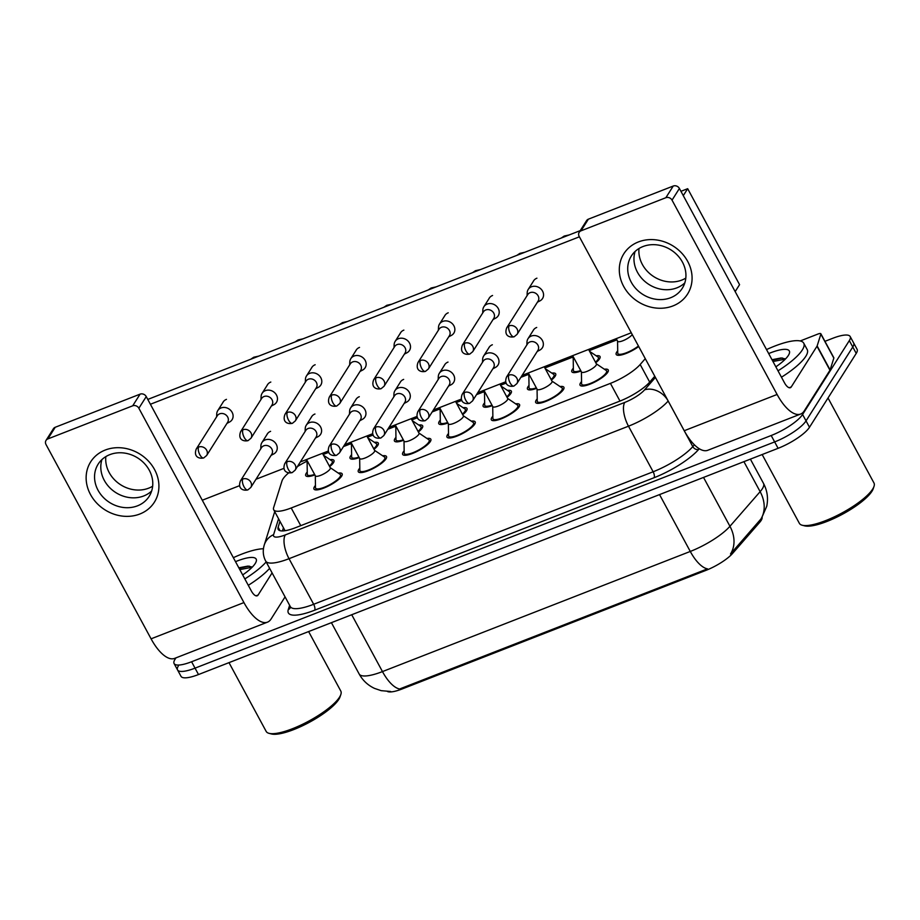 <?xml version="1.0" encoding="UTF-8"?>
<svg xmlns="http://www.w3.org/2000/svg" width="920" height="920" viewBox="0 0 920 920"><rect width="100%" height="100%" fill="white"/><g stroke="black" fill="none" stroke-linecap="round" stroke-linejoin="round"><path stroke-width="1.38" d="M338.272 473.087A16.019 4.232 151.6 0 1 342.136 473.823A16.019 4.232 151.6 0 1 341.653 476.134A16.019 4.232 151.6 0 1 326.933 486.737A16.019 4.232 151.6 0 1 313.95 489.06A16.019 4.232 151.6 0 1 314.433 486.76A16.019 4.232 151.6 0 1 315.457 485.438M382.628 455.779A16.019 4.232 151.6 0 1 386.492 456.515A16.019 4.232 151.6 0 1 386.009 458.827A16.019 4.232 151.6 0 1 371.289 469.43A16.019 4.232 151.6 0 1 358.305 471.753A16.019 4.232 151.6 0 1 358.788 469.441A16.019 4.232 151.6 0 1 359.8 468.119M426.983 438.472A16.019 4.232 151.6 0 1 430.836 439.197A16.019 4.232 151.6 0 1 430.353 441.508A16.019 4.232 151.6 0 1 415.633 452.111A16.019 4.232 151.6 0 1 402.649 454.445A16.019 4.232 151.6 0 1 403.132 452.134A16.019 4.232 151.6 0 1 404.156 450.811M471.327 421.153A16.019 4.232 151.6 0 1 475.191 421.889A16.019 4.232 151.6 0 1 474.709 424.2A16.019 4.232 151.6 0 1 459.988 434.803A16.019 4.232 151.6 0 1 447.005 437.138A16.019 4.232 151.6 0 1 447.488 434.827A16.019 4.232 151.6 0 1 448.5 433.504M515.683 403.846A16.019 4.232 151.6 0 1 519.547 404.581A16.019 4.232 151.6 0 1 519.053 406.893A16.019 4.232 151.6 0 1 504.332 417.496A16.019 4.232 151.6 0 1 491.349 419.819A16.019 4.232 151.6 0 1 491.843 417.507A16.019 4.232 151.6 0 1 492.855 416.185M560.027 386.538A16.019 4.232 151.6 0 1 563.891 387.274A16.019 4.232 151.6 0 1 563.408 389.574A16.019 4.232 151.6 0 1 548.688 400.177A16.019 4.232 151.6 0 1 535.704 402.511A16.019 4.232 151.6 0 1 536.188 400.2A16.019 4.232 151.6 0 1 537.211 398.877M604.382 369.23A16.019 4.232 151.6 0 1 608.246 369.955A16.019 4.232 151.6 0 1 607.763 372.266A16.019 4.232 151.6 0 1 593.032 382.869A16.019 4.232 151.6 0 1 580.06 385.204A16.019 4.232 151.6 0 1 580.543 382.892A16.019 4.232 151.6 0 1 581.555 381.57M330.073 459.666A16.019 4.232 151.6 0 1 333.937 460.391A16.019 4.232 151.6 0 1 333.454 462.702A16.019 4.232 151.6 0 1 329.671 466.612M314.87 474.927A16.019 4.232 151.6 0 1 305.75 475.64A16.019 4.232 151.6 0 1 306.233 473.328A16.019 4.232 151.6 0 1 307.245 472.006M374.428 442.347A16.019 4.232 151.6 0 1 378.292 443.084A16.019 4.232 151.6 0 1 377.798 445.395A16.019 4.232 151.6 0 1 374.014 449.305M359.225 457.608A16.019 4.232 151.6 0 1 350.094 458.321A16.019 4.232 151.6 0 1 350.577 456.021A16.019 4.232 151.6 0 1 351.601 454.687M418.772 425.04A16.019 4.232 151.6 0 1 422.636 425.776A16.019 4.232 151.6 0 1 422.153 428.076A16.019 4.232 151.6 0 1 418.37 431.986M403.581 440.3A16.019 4.232 151.6 0 1 394.45 441.013A16.019 4.232 151.6 0 1 394.933 438.702A16.019 4.232 151.6 0 1 395.945 437.379M463.128 407.732A16.019 4.232 151.6 0 1 466.992 408.457A16.019 4.232 151.6 0 1 466.497 410.768A16.019 4.232 151.6 0 1 462.725 414.678M447.925 422.993A16.019 4.232 151.6 0 1 438.794 423.706A16.019 4.232 151.6 0 1 439.288 421.394A16.019 4.232 151.6 0 1 440.3 420.072M507.472 390.413A16.019 4.232 151.6 0 1 511.336 391.149A16.019 4.232 151.6 0 1 510.853 393.461A16.019 4.232 151.6 0 1 507.069 397.371M492.28 405.674A16.019 4.232 151.6 0 1 483.149 406.387A16.019 4.232 151.6 0 1 483.632 404.087A16.019 4.232 151.6 0 1 484.656 402.764M551.827 373.106A16.019 4.232 151.6 0 1 555.691 373.842A16.019 4.232 151.6 0 1 555.208 376.153A16.019 4.232 151.6 0 1 551.425 380.063M536.624 388.366A16.019 4.232 151.6 0 1 527.505 389.079A16.019 4.232 151.6 0 1 527.988 386.768A16.019 4.232 151.6 0 1 529 385.445M596.183 355.798A16.019 4.232 151.6 0 1 600.035 356.523A16.019 4.232 151.6 0 1 599.553 358.834A16.019 4.232 151.6 0 1 595.769 362.744M580.98 371.059A16.019 4.232 151.6 0 1 571.849 371.772A16.019 4.232 151.6 0 1 572.332 369.46A16.019 4.232 151.6 0 1 573.355 368.138M638.721 346.518A16.019 4.232 151.6 0 1 616.205 354.464A16.019 4.232 151.6 0 1 616.688 352.153A16.019 4.232 151.6 0 1 617.699 350.83M387.447 691.495A25.449 6.716 -28.4 0 0 402.132 688.965L705.789 570.434A25.449 6.716 -28.4 0 0 732.561 553.449L759.667 522.376A25.449 6.716 -28.4 0 0 761.15 520.433A25.449 6.716 -28.4 0 0 762.128 517.442M288.65 472.891A28.278 7.463 -28.4 0 0 282.026 480.872L273.642 507.575A28.278 7.463 -28.4 0 0 273.7 509.76A28.278 7.463 -28.4 0 0 291.203 507.978L610.42 383.375A28.278 7.463 -28.4 0 0 640.17 364.504L645.276 358.65M306.613 461.391A28.278 7.463 -28.4 0 0 297.424 466.555M616.883 339.859L589.237 350.658M572.528 357.178L544.881 367.966M528.183 374.486L520.846 377.349M506.207 383.065L500.537 385.273M483.828 391.793L476.502 394.657M461.863 400.372L456.182 402.592M439.484 409.112L432.147 411.964M417.507 417.68L411.827 419.899M395.128 426.42L387.803 429.284M373.163 434.999L367.482 437.207M350.773 443.727L343.447 446.591M328.808 452.306L323.127 454.526M402.132 688.965L401.706 688.171L399.694 688.999A32.993 13.547 -111.3 0 1 382.467 671.588L690.276 551.448A37.697 9.947 -28.4 0 0 729.939 526.286A32.993 26.001 41.1 0 1 730.503 553.99L761.541 518.316M824.941 341.331L832.68 338.318A28.278 7.463 151.6 0 1 850.172 336.524L853.633 342.93A28.278 7.463 151.6 0 1 852.771 347.001L806.035 420.877A28.278 7.463 151.6 0 1 774.64 441.922L195.04 668.15A28.278 7.463 151.6 0 1 177.548 669.932L181.01 676.327A28.278 7.463 151.6 0 0 198.501 674.544L778.101 448.316A28.278 7.463 151.6 0 0 809.496 427.271L856.232 353.395A28.278 7.463 151.6 0 0 857.095 349.324L853.633 342.93A28.278 7.463 151.6 0 1 852.771 347.001L806.035 420.877A28.278 7.463 151.6 0 1 774.64 441.922L195.04 668.15A28.278 7.463 151.6 0 1 177.548 669.932A28.278 7.463 151.6 0 1 178.411 665.861M401.706 688.171L707.503 568.847A32.993 13.547 68.7 0 1 690.276 551.448L659.536 494.592M850.172 336.524A28.278 7.463 151.6 0 1 849.321 340.607L802.585 414.483A28.278 7.463 151.6 0 1 771.19 435.516L191.59 661.756A28.278 7.463 151.6 0 1 174.087 663.538A28.278 7.463 151.6 0 1 174.949 659.456L175.95 657.869M279.979 521.364L278.139 527.24A28.278 7.463 -28.4 0 0 278.196 529.425A28.278 7.463 -28.4 0 0 295.688 527.643L619.781 401.143A28.278 7.463 -28.4 0 0 649.531 382.272L654.787 376.245M282.44 530.943L283.44 527.769M537.418 302.197L540.017 300.828A8.487 7.406 -147.7 0 0 542.547 298.505A8.487 7.406 -147.7 0 0 542.582 291.157A8.487 7.406 -147.7 0 0 531.484 286.775A8.487 7.406 -147.7 0 0 528.207 289.443A8.487 7.406 -147.7 0 0 527.194 292.709L527.068 295.653M509.105 325.864A6.129 5.348 -147.7 0 1 516.108 327.658A6.129 5.348 -147.7 0 1 517.086 334.339L538.096 301.139A6.129 5.348 -147.7 0 0 538.12 295.826A6.129 5.348 -147.7 0 0 530.104 292.663A6.129 5.348 -147.7 0 0 527.746 294.584L506.736 327.796C503.815 335.547 509.381 337.847 514.142 336.777A6.129 2.518 68.7 0 1 510.312 333.592A6.129 2.518 -111.3 0 1 509.105 325.864A6.129 5.348 -147.7 0 0 506.736 327.796M617.573 341.136L617.734 353.05A14.133 3.726 -28.4 0 0 617.86 353.567A14.133 3.726 -28.4 0 0 625.853 352.958A14.133 3.726 -28.4 0 0 638.445 346.012M616.227 338.652L617.642 341.274A8.487 2.242 -28.4 0 0 624.404 340.101A8.487 2.242 -28.4 0 0 632.235 334.535M581.428 371.887L581.589 383.789A14.133 3.726 -28.4 0 0 581.716 384.307A14.133 3.726 -28.4 0 0 593.17 382.248A14.133 3.726 -28.4 0 0 606.154 372.887A14.133 3.726 -28.4 0 0 606.591 370.852A14.133 3.726 -28.4 0 0 606.222 370.472L596.344 363.814M572.654 355.66L581.497 372.013A8.487 2.242 -28.4 0 0 588.374 370.783A8.487 2.242 -28.4 0 0 596.16 365.171A8.487 2.242 -28.4 0 0 596.424 363.952L588.582 349.439M537.211 351.486L539.81 350.106A8.487 7.406 -147.7 0 0 542.34 347.794A8.487 7.406 -147.7 0 0 542.374 340.446A8.487 7.406 -147.7 0 0 531.277 336.053A8.487 7.406 -147.7 0 0 527.999 338.721A8.487 7.406 -147.7 0 0 526.987 341.998L526.861 344.931M508.886 375.153A6.129 5.348 -147.7 0 1 515.901 376.935A6.129 5.348 -147.7 0 1 516.879 383.628L537.889 350.416A6.129 5.348 -147.7 0 0 537.912 345.115A6.129 5.348 -147.7 0 0 529.897 341.941A6.129 5.348 -147.7 0 0 527.528 343.861L506.529 377.073C503.608 384.824 509.174 387.124 513.935 386.055A6.129 2.518 68.7 0 1 510.105 382.869A6.129 2.518 -111.3 0 1 508.886 375.153A6.129 5.348 -147.7 0 0 506.529 377.073M595.47 362.192A14.133 3.726 -28.4 0 0 597.954 359.467A14.133 3.726 -28.4 0 0 598.38 357.42A14.133 3.726 -28.4 0 0 598.023 357.041L589.628 351.382M493.074 319.516L495.673 318.136A8.487 7.406 -147.7 0 0 498.191 315.824A8.487 7.406 -147.7 0 0 498.237 308.476A8.487 7.406 -147.7 0 0 487.14 304.083A8.487 7.406 -147.7 0 0 483.862 306.751A8.487 7.406 -147.7 0 0 482.85 310.028L482.712 312.961M464.749 343.183A6.129 5.348 -147.7 0 1 471.764 344.966A6.129 5.348 -147.7 0 1 472.742 351.659L493.741 318.447A6.129 5.348 -147.7 0 0 493.775 313.145A6.129 5.348 -147.7 0 0 485.76 309.971A6.129 5.348 -147.7 0 0 483.391 311.891L462.38 345.103C459.471 352.854 465.025 355.154 469.786 354.085A6.129 2.518 68.7 0 1 465.957 350.911A6.129 2.518 -111.3 0 1 464.749 343.183A6.129 5.348 -147.7 0 0 462.38 345.103M573.217 358.455L573.378 370.357A14.133 3.726 -28.4 0 0 573.505 370.875A14.133 3.726 -28.4 0 0 580.704 370.553M571.872 355.959L573.298 358.581A8.487 2.242 -28.4 0 0 574.482 359.041M551.126 379.5A14.133 3.726 -28.4 0 0 553.598 376.774A14.133 3.726 -28.4 0 0 554.035 374.739A14.133 3.726 -28.4 0 0 553.667 374.348L545.272 368.69M448.718 336.823L451.317 335.443A8.487 7.406 -147.7 0 0 453.847 333.132A8.487 7.406 -147.7 0 0 453.882 325.784A8.487 7.406 -147.7 0 0 442.784 321.402A8.487 7.406 -147.7 0 0 439.507 324.058A8.487 7.406 -147.7 0 0 438.495 327.336L438.368 330.268M420.405 360.49A6.129 5.348 -147.7 0 1 427.409 362.273A6.129 5.348 -147.7 0 1 428.386 368.966L449.397 335.754A6.129 5.348 -147.7 0 0 449.42 330.452A6.129 5.348 -147.7 0 0 441.404 327.29A6.129 5.348 -147.7 0 0 439.035 329.21L418.036 362.411C415.115 370.173 420.681 372.473 425.442 371.392A6.129 2.518 68.7 0 1 421.613 368.218A6.129 2.518 -111.3 0 1 420.405 360.49A6.129 5.348 -147.7 0 0 418.036 362.411M528.873 375.762L529.034 387.676A14.133 3.726 -28.4 0 0 529.161 388.183A14.133 3.726 -28.4 0 0 536.348 387.86M527.528 373.278L528.942 375.9A8.487 2.242 -28.4 0 0 530.127 376.349M506.77 396.808A14.133 3.726 -28.4 0 0 509.254 394.082A14.133 3.726 -28.4 0 0 509.68 392.046A14.133 3.726 -28.4 0 0 509.323 391.655L500.928 386.009M404.374 354.131L406.973 352.762A8.487 7.406 -147.7 0 0 409.492 350.44A8.487 7.406 -147.7 0 0 409.526 343.091A8.487 7.406 -147.7 0 0 398.44 338.709A8.487 7.406 -147.7 0 0 395.163 341.366A8.487 7.406 -147.7 0 0 394.139 344.643L394.013 347.587M376.05 377.798A6.129 5.348 -147.7 0 1 383.065 379.592A6.129 5.348 -147.7 0 1 384.042 386.273L405.041 353.073A6.129 5.348 -147.7 0 0 405.076 347.76A6.129 5.348 -147.7 0 0 397.06 344.597A6.129 5.348 -147.7 0 0 394.691 346.518L373.681 379.73C370.76 387.481 376.326 389.781 381.087 388.711A6.129 2.518 68.7 0 1 377.257 385.526A6.129 2.518 -111.3 0 1 376.05 377.798A6.129 5.348 -147.7 0 0 373.681 379.73M484.518 393.07L484.679 404.984A14.133 3.726 -28.4 0 0 484.805 405.49A14.133 3.726 -28.4 0 0 492.004 405.168M483.172 390.586L484.598 393.208A8.487 2.242 -28.4 0 0 485.783 393.668M462.415 414.126A14.133 3.726 -28.4 0 0 464.899 411.389A14.133 3.726 -28.4 0 0 465.324 409.354A14.133 3.726 -28.4 0 0 464.968 408.974L456.573 403.316M360.019 371.45L362.618 370.07A8.487 7.406 -147.7 0 0 365.148 367.747A8.487 7.406 -147.7 0 0 365.183 360.41A8.487 7.406 -147.7 0 0 354.085 356.017A8.487 7.406 -147.7 0 0 350.808 358.685A8.487 7.406 -147.7 0 0 349.796 361.962L349.669 364.895M331.695 395.117A6.129 5.348 -147.7 0 1 338.709 396.899A6.129 5.348 -147.7 0 1 339.687 403.581L360.697 370.38A6.129 5.348 -147.7 0 0 360.721 365.079A6.129 5.348 -147.7 0 0 352.705 361.905A6.129 5.348 -147.7 0 0 350.336 363.825L329.337 397.037C326.416 404.788 331.982 407.088 336.743 406.019A6.129 2.518 68.7 0 1 332.913 402.834A6.129 2.518 -111.3 0 1 331.695 395.117A6.129 5.348 -147.7 0 0 329.337 397.037M440.174 410.389L440.335 422.291A14.133 3.726 -28.4 0 0 440.461 422.809A14.133 3.726 -28.4 0 0 447.649 422.487M438.828 407.893L440.243 410.515A8.487 2.242 -28.4 0 0 441.428 410.975M537.073 389.195L537.234 401.097A14.133 3.726 -28.4 0 0 537.36 401.614A14.133 3.726 -28.4 0 0 548.814 399.556A14.133 3.726 -28.4 0 0 561.809 390.206A14.133 3.726 -28.4 0 0 562.235 388.171A14.133 3.726 -28.4 0 0 561.878 387.78L552 381.122M528.298 372.968L537.142 389.332A8.487 2.242 -28.4 0 0 544.019 388.091A8.487 2.242 -28.4 0 0 551.816 382.478A8.487 2.242 -28.4 0 0 552.069 381.259L544.226 366.758M492.867 368.793L495.466 367.413A8.487 7.406 -147.7 0 0 497.984 365.102A8.487 7.406 -147.7 0 0 498.019 357.753A8.487 7.406 -147.7 0 0 486.921 353.372A8.487 7.406 -147.7 0 0 483.644 356.028A8.487 7.406 -147.7 0 0 482.632 359.306L482.505 362.238M464.542 392.46A6.129 5.348 -147.7 0 1 471.558 394.243A6.129 5.348 -147.7 0 1 472.535 400.936L493.534 367.724A6.129 5.348 -147.7 0 0 493.557 362.422A6.129 5.348 -147.7 0 0 485.553 359.26A6.129 5.348 -147.7 0 0 483.184 361.18L462.173 394.381C459.252 402.132 464.818 404.443 469.579 403.362A6.129 2.518 68.7 0 1 465.75 400.188A6.129 2.518 -111.3 0 1 464.542 392.46A6.129 5.348 -147.7 0 0 462.173 394.381M492.729 406.502L492.89 418.416A14.133 3.726 -28.4 0 0 493.016 418.922A14.133 3.726 -28.4 0 0 504.47 416.875A14.133 3.726 -28.4 0 0 517.454 407.514A14.133 3.726 -28.4 0 0 517.879 405.478A14.133 3.726 -28.4 0 0 517.523 405.087L507.644 398.429M483.954 390.287L492.798 406.64A8.487 2.242 -28.4 0 0 499.675 405.409A8.487 2.242 -28.4 0 0 507.46 399.797A8.487 2.242 -28.4 0 0 507.725 398.567L499.882 384.065M448.511 386.101L451.11 384.732A8.487 7.406 -147.7 0 0 453.64 382.409A8.487 7.406 -147.7 0 0 453.675 375.061A8.487 7.406 -147.7 0 0 442.577 370.679A8.487 7.406 -147.7 0 0 439.3 373.336A8.487 7.406 -147.7 0 0 438.288 376.613L438.161 379.558M420.187 409.768A6.129 5.348 -147.7 0 1 427.202 411.562A6.129 5.348 -147.7 0 1 428.179 418.243L449.19 385.043A6.129 5.348 -147.7 0 0 449.213 379.73A6.129 5.348 -147.7 0 0 441.197 376.567A6.129 5.348 -147.7 0 0 438.828 378.488L417.829 411.7C414.909 419.451 420.474 421.751 425.224 420.681A6.129 2.518 68.7 0 1 421.406 417.496A6.129 2.518 -111.3 0 1 420.187 409.768A6.129 5.348 -147.7 0 0 417.829 411.7M448.373 423.809L448.534 435.723A14.133 3.726 -28.4 0 0 448.661 436.241A14.133 3.726 -28.4 0 0 460.115 434.183A14.133 3.726 -28.4 0 0 473.11 424.822A14.133 3.726 -28.4 0 0 473.535 422.786A14.133 3.726 -28.4 0 0 473.179 422.406L463.3 415.748M439.599 407.594L448.442 423.947A8.487 2.242 -28.4 0 0 455.319 422.717A8.487 2.242 -28.4 0 0 463.116 417.105A8.487 2.242 -28.4 0 0 463.369 415.886L455.526 401.373M404.156 403.42L406.766 402.04A8.487 7.406 -147.7 0 0 409.285 399.717A8.487 7.406 -147.7 0 0 409.319 392.38A8.487 7.406 -147.7 0 0 398.222 387.987A8.487 7.406 -147.7 0 0 394.945 390.655A8.487 7.406 -147.7 0 0 393.933 393.921L393.806 396.865M375.843 427.087A6.129 5.348 -147.7 0 1 382.846 428.869A6.129 5.348 -147.7 0 1 383.824 435.551L404.834 402.35A6.129 5.348 -147.7 0 0 404.857 397.049A6.129 5.348 -147.7 0 0 396.842 393.875A6.129 5.348 -147.7 0 0 394.484 395.796L373.474 429.007C370.553 436.758 376.119 439.058 380.88 437.989A6.129 2.518 68.7 0 1 377.05 434.803A6.129 2.518 -111.3 0 1 375.843 427.087A6.129 5.348 -147.7 0 0 373.474 429.007M638.399 241.937A37.697 32.901 32.3 0 1 687.711 261.43A37.697 32.901 32.3 0 1 672.991 305.911A37.697 32.901 32.3 0 1 623.668 286.419A37.697 32.901 32.3 0 1 638.399 241.937M670.668 297.723A30.164 26.323 -147.7 0 0 682.318 288.248A30.164 26.323 -147.7 0 0 677.511 255.323A30.164 26.323 -147.7 0 0 642.999 246.537A30.164 26.323 -147.7 0 0 631.338 256.002A30.164 26.323 -147.7 0 0 636.145 288.926A30.164 26.323 -147.7 0 0 670.668 297.723M684.802 282.911A30.164 26.323 32.3 0 1 676.913 287.845A30.164 26.323 32.3 0 1 644.805 281.382A30.164 26.323 32.3 0 1 635.099 251.47A30.164 26.323 32.3 0 0 644.805 281.382A30.164 26.323 32.3 0 0 676.913 287.845A30.164 26.323 32.3 0 0 684.802 282.911M800.216 340.964L817.926 334.052A4.715 1.242 -28.4 0 1 820.847 333.753L833.819 357.742A4.715 1.242 151.6 0 1 833.831 358.11L830.116 369.932A4.715 1.242 151.6 0 1 829.955 370.242L804.241 410.906A37.697 15.479 -111.3 0 1 800.653 414.034A37.697 15.479 -111.3 0 1 777.101 394.473L672.037 200.146A4.715 4.117 -147.7 0 0 665.861 197.708L673.244 186.035A4.715 4.117 32.3 0 1 679.408 188.473L784.484 382.8A9.43 3.875 68.7 0 0 790.372 387.699A9.43 3.875 68.7 0 0 791.269 386.917L816.983 346.253A4.715 1.242 -28.4 0 0 817.144 345.943L820.858 334.121A4.715 1.242 -28.4 0 0 820.847 333.753M800.653 414.034L707.79 450.282A37.697 15.479 -111.3 0 1 684.238 430.721L579.163 236.382A4.715 4.117 -147.7 0 1 579.186 232.3A4.715 4.117 -147.7 0 1 581.003 230.828L665.861 197.708M579.186 232.3L586.569 220.639A4.715 4.117 32.3 0 1 588.386 219.167L673.244 186.035M105.236 450.041A37.697 32.901 32.3 0 1 154.548 469.534A37.697 32.901 32.3 0 1 139.828 514.015A37.697 32.901 32.3 0 1 90.505 494.534A37.697 32.901 32.3 0 1 105.236 450.041M137.505 505.827A30.164 26.323 -147.7 0 0 149.155 496.363A30.164 26.323 -147.7 0 0 144.348 463.427A30.164 26.323 -147.7 0 0 109.825 454.641A30.164 26.323 -147.7 0 0 98.175 464.105A30.164 26.323 -147.7 0 0 102.982 497.041A30.164 26.323 -147.7 0 0 137.505 505.827M151.639 491.027A30.164 26.323 32.3 0 1 143.738 495.96A30.164 26.323 32.3 0 1 111.642 489.486A30.164 26.323 32.3 0 1 101.936 459.574A30.164 26.323 32.3 0 0 111.642 489.486A30.164 26.323 32.3 0 0 143.738 495.96A30.164 26.323 32.3 0 0 151.639 491.027M285.062 596.884L271.078 619.01A37.697 15.479 -111.3 0 1 267.49 622.15A37.697 15.479 -111.3 0 1 243.938 602.577L138.862 408.25A4.715 4.117 -147.7 0 0 132.698 405.812L140.082 394.151A4.715 4.117 32.3 0 1 146.245 396.589L251.321 590.916A9.43 3.875 68.7 0 0 257.209 595.803A9.43 3.875 68.7 0 0 258.106 595.021L272.09 572.895M267.49 622.15L174.616 658.386A37.697 15.479 -111.3 0 1 151.076 638.825L46 444.498A4.715 4.117 -147.7 0 1 46.023 440.416A4.715 4.117 -147.7 0 1 47.84 438.932L132.698 405.812M46.023 440.416L53.394 428.743A4.715 4.117 32.3 0 1 55.223 427.271L140.082 394.151M766.521 349.577A47.127 12.431 151.6 0 1 803.735 343.171A47.127 12.431 151.6 0 1 802.309 349.968A47.127 12.431 151.6 0 1 777.998 370.817M803.735 343.171L807.196 349.577A47.127 12.431 151.6 0 1 805.77 356.362A47.127 12.431 151.6 0 1 781.459 377.211M828.023 397.992L873.966 482.966A42.412 11.189 151.6 0 1 874 486.427A42.412 11.189 151.6 0 1 872.678 489.072A42.412 11.189 151.6 0 1 838.936 514.591A42.412 11.189 151.6 0 1 802.228 525.24A42.412 11.189 151.6 0 1 799.353 523.308L762.162 454.537M874 486.427L873.206 488.773A40.526 10.695 151.6 0 1 871.942 491.303A40.526 10.695 151.6 0 1 839.695 515.683A40.526 10.695 151.6 0 1 804.62 525.849L802.228 525.24M776.319 366.493L775.744 366.631M768.671 353.567A30.728 8.107 151.6 0 1 789.337 353.475A30.728 8.107 151.6 0 1 788.382 355.396A30.728 8.107 151.6 0 1 775.847 366.827M785.519 358.926L781.034 357.983L771.995 359.72M785.323 359.122L772.972 361.514M782.391 358.006L772.282 360.249M233.346 557.681A47.127 12.431 151.6 0 1 263.43 548.757M308.625 631.568L340.803 691.069A42.412 11.189 151.6 0 1 340.837 694.531A42.412 11.189 151.6 0 1 339.514 697.188A42.412 11.189 151.6 0 1 305.762 722.694A42.412 11.189 151.6 0 1 269.065 733.344A42.412 11.189 151.6 0 1 266.179 731.423L228.999 662.641M340.837 694.531L340.032 696.877A40.526 10.695 151.6 0 1 338.778 699.407A40.526 10.695 151.6 0 1 306.532 723.787A40.526 10.695 151.6 0 1 271.457 733.964L269.065 733.344M243.156 574.609L242.569 574.735M235.508 561.672A30.728 8.107 151.6 0 1 256.174 561.591A30.728 8.107 151.6 0 1 255.219 563.511A30.728 8.107 151.6 0 1 242.673 574.931M252.356 567.042L247.871 566.099L238.832 567.824M269.629 568.341A47.127 12.431 151.6 0 1 248.296 585.316M266.167 561.947A47.127 12.431 151.6 0 1 244.835 578.922M252.16 567.237L239.809 569.629M249.228 566.11L239.119 568.353M266.858 434.734A8.487 7.406 32.3 0 1 267.248 434.022A8.487 7.406 32.3 0 1 270.526 431.365A8.487 7.406 32.3 0 1 270.606 431.33M311.213 417.427A8.487 7.406 32.3 0 1 311.604 416.714A8.487 7.406 32.3 0 1 314.881 414.046A8.487 7.406 32.3 0 1 314.962 414.023M355.568 400.108A8.487 7.406 32.3 0 1 355.959 399.406A8.487 7.406 32.3 0 1 359.225 396.738A8.487 7.406 32.3 0 1 359.306 396.704M222.72 402.764A8.487 7.406 32.3 0 1 223.111 402.051A8.487 7.406 32.3 0 1 226.389 399.395A8.487 7.406 32.3 0 1 226.469 399.36M267.076 385.457A8.487 7.406 32.3 0 1 267.467 384.744A8.487 7.406 32.3 0 1 270.744 382.076A8.487 7.406 32.3 0 1 270.813 382.053M399.912 382.8A8.487 7.406 32.3 0 1 400.303 382.087A8.487 7.406 32.3 0 1 403.581 379.431A8.487 7.406 32.3 0 1 403.661 379.397M444.268 365.493A8.487 7.406 32.3 0 1 444.659 364.78A8.487 7.406 32.3 0 1 447.936 362.112A8.487 7.406 32.3 0 1 448.017 362.089M488.612 348.185A8.487 7.406 32.3 0 1 489.003 347.472A8.487 7.406 32.3 0 1 492.28 344.804A8.487 7.406 32.3 0 1 492.361 344.77M355.775 350.83A8.487 7.406 32.3 0 1 356.166 350.117A8.487 7.406 32.3 0 1 359.444 347.461A8.487 7.406 32.3 0 1 359.524 347.426M400.119 333.523A8.487 7.406 32.3 0 1 400.51 332.81A8.487 7.406 32.3 0 1 403.788 330.142A8.487 7.406 32.3 0 1 403.868 330.119M444.475 316.216A8.487 7.406 32.3 0 1 444.866 315.502A8.487 7.406 32.3 0 1 448.143 312.834A8.487 7.406 32.3 0 1 448.224 312.8M488.83 298.897A8.487 7.406 32.3 0 1 489.21 298.183A8.487 7.406 32.3 0 1 492.487 295.527A8.487 7.406 32.3 0 1 492.568 295.492M311.42 368.138A8.487 7.406 32.3 0 1 311.811 367.436A8.487 7.406 32.3 0 1 315.089 364.768A8.487 7.406 32.3 0 1 315.169 364.734M532.967 330.866A8.487 7.406 32.3 0 1 533.358 330.153A8.487 7.406 32.3 0 1 536.636 327.497A8.487 7.406 32.3 0 1 536.716 327.462M533.174 281.589A8.487 7.406 32.3 0 1 533.566 280.876A8.487 7.406 32.3 0 1 536.843 278.219A8.487 7.406 32.3 0 1 536.923 278.185M152.639 486.22A30.164 26.323 32.3 0 1 148.661 488.175A30.164 26.323 32.3 0 1 118.726 483.448A30.164 26.323 32.3 0 1 105.846 456.607M685.814 278.104A30.164 26.323 32.3 0 1 681.835 280.071A30.164 26.323 32.3 0 1 651.889 275.333A30.164 26.323 32.3 0 1 639.009 248.503M680.949 191.314L687.677 188.692L739.565 284.648L735.172 291.605M147.775 399.429L580.255 230.621M150.397 404.259L579.393 236.808M631.281 332.775L522.077 375.406M505.747 381.777L477.733 392.713M461.391 399.084L433.377 410.021M417.047 416.403L389.034 427.328M372.692 433.711L344.678 444.647M328.348 451.018L300.334 461.955M283.992 468.337L255.978 479.262M239.637 485.645L202.285 500.227M687.677 188.692L683.284 195.638M418.071 431.434A14.133 3.726 -28.4 0 0 420.555 428.709A14.133 3.726 -28.4 0 0 420.98 426.673A14.133 3.726 -28.4 0 0 420.624 426.282L412.229 420.624M315.663 388.757L318.274 387.377A8.487 7.406 -147.7 0 0 320.792 385.066A8.487 7.406 -147.7 0 0 320.827 377.717A8.487 7.406 -147.7 0 0 309.729 373.336A8.487 7.406 -147.7 0 0 306.452 375.992A8.487 7.406 -147.7 0 0 305.44 379.27L305.313 382.202M287.351 412.424A6.129 5.348 -147.7 0 1 294.365 414.207A6.129 5.348 -147.7 0 1 295.332 420.9L316.342 387.688A6.129 5.348 -147.7 0 0 316.365 382.386A6.129 5.348 -147.7 0 0 308.349 379.224A6.129 5.348 -147.7 0 0 305.992 381.144L284.981 414.345C282.06 422.096 287.627 424.396 292.387 423.327A6.129 2.518 68.7 0 1 288.558 420.152A6.129 2.518 -111.3 0 1 287.351 412.424A6.129 5.348 -147.7 0 0 284.981 414.345M395.818 427.697L395.979 439.61A14.133 3.726 -28.4 0 0 396.106 440.116A14.133 3.726 -28.4 0 0 403.305 439.794M394.473 425.212L395.887 427.834A8.487 2.242 -28.4 0 0 397.084 428.283M373.716 448.741A14.133 3.726 -28.4 0 0 376.199 446.016A14.133 3.726 -28.4 0 0 376.625 443.98A14.133 3.726 -28.4 0 0 376.268 443.589L367.873 437.931M271.32 406.065L273.918 404.697A8.487 7.406 -147.7 0 0 276.448 402.373A8.487 7.406 -147.7 0 0 276.483 395.025A8.487 7.406 -147.7 0 0 265.385 390.643A8.487 7.406 -147.7 0 0 262.108 393.3A8.487 7.406 -147.7 0 0 261.096 396.577L260.958 399.522M242.995 429.732A6.129 5.348 -147.7 0 1 250.01 431.526A6.129 5.348 -147.7 0 1 250.987 438.207L271.998 405.007A6.129 5.348 -147.7 0 0 272.021 399.694A6.129 5.348 -147.7 0 0 264.005 396.531A6.129 5.348 -147.7 0 0 261.636 398.452L240.626 431.652C237.716 439.415 243.271 441.715 248.032 440.645A6.129 2.518 68.7 0 1 244.214 437.46A6.129 2.518 -111.3 0 1 242.995 429.732A6.129 5.348 -147.7 0 0 240.626 431.652M351.463 445.004L351.635 456.918A14.133 3.726 -28.4 0 0 351.75 457.424A14.133 3.726 -28.4 0 0 358.949 457.102M350.129 442.52L351.543 445.142A8.487 2.242 -28.4 0 0 352.728 445.602M329.372 466.06A14.133 3.726 -28.4 0 0 331.855 463.323A14.133 3.726 -28.4 0 0 332.281 461.288A14.133 3.726 -28.4 0 0 331.913 460.909L323.529 455.25M226.964 423.384L229.563 422.004A8.487 7.406 -147.7 0 0 232.093 419.681A8.487 7.406 -147.7 0 0 232.127 412.344A8.487 7.406 -147.7 0 0 221.03 407.951A8.487 7.406 -147.7 0 0 217.752 410.619A8.487 7.406 -147.7 0 0 216.74 413.885L216.614 416.829M198.651 447.051A6.129 5.348 -147.7 0 1 205.654 448.834A6.129 5.348 -147.7 0 1 206.632 455.515L227.642 422.315A6.129 5.348 -147.7 0 0 227.665 417.013A6.129 5.348 -147.7 0 0 219.65 413.839A6.129 5.348 -147.7 0 0 217.292 415.759L196.282 448.971C193.361 456.722 198.927 459.022 203.688 457.953A6.129 2.518 68.7 0 1 199.858 454.767A6.129 2.518 -111.3 0 1 198.651 447.051A6.129 5.348 -147.7 0 0 196.282 448.971M307.119 462.323L307.28 474.225A14.133 3.726 -28.4 0 0 307.406 474.743A14.133 3.726 -28.4 0 0 314.605 474.409M305.773 459.827L307.188 462.449A8.487 2.242 -28.4 0 0 308.384 462.909M404.018 441.128L404.179 453.031A14.133 3.726 -28.4 0 0 404.305 453.548A14.133 3.726 -28.4 0 0 415.771 451.49A14.133 3.726 -28.4 0 0 428.754 442.14A14.133 3.726 -28.4 0 0 429.18 440.093A14.133 3.726 -28.4 0 0 428.823 439.714L418.945 433.055M395.255 424.902L404.098 441.266A8.487 2.242 -28.4 0 0 410.964 440.024A8.487 2.242 -28.4 0 0 418.761 434.412A8.487 2.242 -28.4 0 0 419.014 433.193L411.183 418.692M359.812 420.728L362.411 419.347A8.487 7.406 -147.7 0 0 364.941 417.036A8.487 7.406 -147.7 0 0 364.975 409.687A8.487 7.406 -147.7 0 0 353.878 405.306A8.487 7.406 -147.7 0 0 350.6 407.962A8.487 7.406 -147.7 0 0 349.589 411.24L349.45 414.172M331.487 444.394A6.129 5.348 -147.7 0 1 338.502 446.177A6.129 5.348 -147.7 0 1 339.48 452.87L360.479 419.658A6.129 5.348 -147.7 0 0 360.513 414.356A6.129 5.348 -147.7 0 0 352.498 411.183A6.129 5.348 -147.7 0 0 350.129 413.114L329.118 446.315C326.209 454.066 331.763 456.366 336.524 455.296A6.129 2.518 68.7 0 1 332.706 452.122A6.129 2.518 -111.3 0 1 331.487 444.394A6.129 5.348 -147.7 0 0 329.118 446.315M359.674 458.436L359.835 470.35A14.133 3.726 -28.4 0 0 359.961 470.856A14.133 3.726 -28.4 0 0 371.416 468.809A14.133 3.726 -28.4 0 0 384.399 459.448A14.133 3.726 -28.4 0 0 384.836 457.412A14.133 3.726 -28.4 0 0 384.468 457.022L374.601 450.363M350.899 442.221L359.743 458.574A8.487 2.242 -28.4 0 0 366.62 457.343A8.487 2.242 -28.4 0 0 374.417 451.72A8.487 2.242 -28.4 0 0 374.67 450.501L366.827 435.999M315.457 438.035L318.055 436.666A8.487 7.406 -147.7 0 0 320.585 434.343A8.487 7.406 -147.7 0 0 320.62 426.995A8.487 7.406 -147.7 0 0 309.522 422.613A8.487 7.406 -147.7 0 0 306.245 425.27A8.487 7.406 -147.7 0 0 305.233 428.547L305.106 431.491M287.143 461.702A6.129 5.348 -147.7 0 1 294.147 463.484A6.129 5.348 -147.7 0 1 295.124 470.178L316.135 436.977A6.129 5.348 -147.7 0 0 316.158 431.664A6.129 5.348 -147.7 0 0 308.142 428.501A6.129 5.348 -147.7 0 0 305.773 430.422L284.774 463.622C281.853 471.385 287.419 473.685 292.18 472.615A6.129 2.518 68.7 0 1 288.351 469.43A6.129 2.518 -111.3 0 1 287.143 461.702A6.129 5.348 -147.7 0 0 284.774 463.622M315.318 475.743L315.479 487.657A14.133 3.726 -28.4 0 0 315.606 488.175A14.133 3.726 -28.4 0 0 327.06 486.116A14.133 3.726 -28.4 0 0 340.055 476.755A14.133 3.726 -28.4 0 0 340.48 474.72A14.133 3.726 -28.4 0 0 340.124 474.341L330.245 467.682M306.555 459.528L315.399 475.881A8.487 2.242 -28.4 0 0 322.264 474.651A8.487 2.242 -28.4 0 0 330.061 469.039A8.487 2.242 -28.4 0 0 330.315 467.808L322.471 453.307M271.112 455.354L273.711 453.974A8.487 7.406 -147.7 0 0 276.23 451.651A8.487 7.406 -147.7 0 0 276.276 444.303A8.487 7.406 -147.7 0 0 265.178 439.921A8.487 7.406 -147.7 0 0 261.901 442.589A8.487 7.406 -147.7 0 0 260.889 445.855L260.751 448.799M242.788 479.021A6.129 5.348 -147.7 0 1 249.803 480.803A6.129 5.348 -147.7 0 1 250.78 487.485L271.779 454.284A6.129 5.348 -147.7 0 0 271.814 448.983A6.129 5.348 -147.7 0 0 263.798 445.809A6.129 5.348 -147.7 0 0 261.43 447.729L240.419 480.941C237.498 488.692 243.064 490.992 247.825 489.923A6.129 2.518 68.7 0 1 243.995 486.737A6.129 2.518 -111.3 0 1 242.788 479.021A6.129 5.348 -147.7 0 0 240.419 480.941M759.667 522.376L759.034 521.214M705.789 570.434L705.364 569.653M732.561 553.449L731.94 552.299M649.681 382.099L640.17 364.504M619.988 401.062L610.42 383.375M300.759 525.665L291.203 507.978M703.524 477.422L729.939 526.286L760.138 491.659A37.697 9.947 -28.4 0 0 762.335 488.773A37.697 9.947 -28.4 0 0 763.473 483.333L750.386 459.137M760.61 519.49A32.993 26.001 41.1 0 0 760.138 491.659L743.912 461.656M390.609 691.472L381.202 690.667L374.532 688.401C367.85 685.262 362.721 680.455 359.145 673.969A37.697 9.947 -28.4 0 0 382.467 671.588L351.728 614.744M856.232 353.395L849.321 340.607M809.496 427.271L802.585 414.483M778.101 448.316L771.19 435.516M198.501 674.544L191.59 661.756M699.28 448.741L698.694 449.409A42.412 11.189 151.6 0 1 654.074 477.721L314.605 610.224A42.412 11.189 151.6 0 1 288.27 609.603L289.627 605.314M278.576 518.776L273.596 534.646A18.848 4.979 -28.4 0 0 285.292 534.922L624.76 402.419A18.848 4.979 -28.4 0 0 644.598 389.838A18.848 14.858 41.1 0 1 668.161 401.028L692.806 446.614L694.381 444.797M668.161 401.028A37.697 9.947 151.6 0 1 628.486 426.19L653.143 471.776A37.697 9.947 -28.4 0 0 692.806 446.614A4.715 3.714 -138.9 0 0 698.694 449.409M624.76 402.419A18.848 7.739 68.7 0 0 628.486 426.19L289.029 558.693L313.674 604.279L653.143 471.776A4.715 1.932 -111.3 0 1 654.074 477.721M285.292 534.922A18.848 7.739 68.7 0 0 289.029 558.693A37.697 9.947 151.6 0 1 265.696 561.073L290.352 606.659A37.697 9.947 -28.4 0 0 313.674 604.279A4.715 1.932 -111.3 0 1 314.605 610.224M644.598 389.838L655.419 377.418M288.27 609.603A4.715 4.381 -162.6 0 0 290.536 607.234M274.723 511.658L264.258 544.996A18.848 17.549 17.4 0 1 273.596 534.646M279.99 530.679L278.139 527.24M684.238 430.721L777.101 394.473M588.386 219.167L581.003 230.828M789.176 387.722L791.269 386.917M829.955 370.242L816.983 346.253M679.408 188.473L672.037 200.146M817.144 345.943L830.116 369.932M833.831 358.11L820.858 334.121M151.076 638.825L243.938 602.577M55.223 427.271L47.84 438.932M256.013 595.838L258.106 595.021M146.245 396.589L138.862 408.25M285.039 530.713L273.7 509.76M761.38 518.569L766.728 506.299C768.384 498.284 767.303 490.624 763.473 483.333M359.145 673.969L331.407 622.668M174.087 663.538L177.548 669.932M264.258 544.996C262.579 550.7 263.051 556.059 265.696 561.073M517.086 334.339L514.142 336.777M569.181 234.945L564.19 236.06L561.257 238.038M534.037 280.22L528.207 289.443M617.86 353.567L618.803 355.315M516.879 383.628L513.935 386.055M606.591 370.852L607.533 372.6M533.83 329.498L527.999 338.721M581.716 384.307L582.659 386.055M472.742 351.659L469.786 354.085M598.38 357.42L599.322 359.179M524.837 252.252L519.846 253.38L516.913 255.346M489.693 297.528L483.862 306.751M573.505 370.875L574.459 372.623M428.386 368.966L425.442 371.392M554.035 374.739L554.978 376.487M480.481 269.56L475.49 270.687L472.558 272.654M445.337 314.835L439.507 324.058M529.161 388.183L530.104 389.93M384.042 386.273L381.087 388.711M509.68 392.046L510.623 393.794M436.126 286.879L431.147 287.994L428.214 289.961M400.993 332.154L395.163 341.366M484.805 405.49L485.748 407.249M339.687 403.581L336.743 406.019M465.324 409.354L466.279 411.113M391.782 304.186L386.791 305.313L383.858 307.28M356.638 349.462L350.808 358.685M440.461 422.809L441.404 424.557M472.535 400.936L469.579 403.362M562.235 388.171L563.178 389.919M489.486 346.805L483.644 356.028M537.36 401.614L538.303 403.362M428.179 418.243L425.224 420.681M517.879 405.478L518.834 407.226M445.13 364.124L439.3 373.336M493.016 418.922L493.959 420.67M383.824 435.551L380.88 437.989M473.535 422.786L474.478 424.534M400.775 381.432L394.945 390.655M448.661 436.241L449.604 437.989M295.332 420.9L292.387 423.327M420.98 426.673L421.923 428.421M347.426 321.494L342.447 322.621L339.514 324.587M312.294 366.769L306.452 375.992M396.106 440.116L397.049 441.864M250.987 438.207L248.032 440.645M376.625 443.98L377.579 445.728M303.082 338.813L298.091 339.928L295.159 341.895M267.938 384.088L262.108 393.3M351.75 457.424L352.705 459.183M206.632 455.515L203.688 457.953M332.281 461.288L333.224 463.036M258.727 356.12L253.736 357.236L250.803 359.214M223.583 401.396L217.752 410.619M307.406 474.743L308.349 476.491M339.48 452.87L336.524 455.296M429.18 440.093L430.134 441.853M356.431 398.739L350.6 407.962M404.305 453.548L405.26 455.296M295.124 470.178L292.18 472.615M384.836 457.412L385.779 459.16M312.075 416.058L306.245 425.27M359.961 470.856L360.904 472.604M250.78 487.485L247.825 489.923M340.48 474.72L341.423 476.468M267.731 433.366L261.901 442.589M315.606 488.175L316.56 489.923"/></g></svg>
